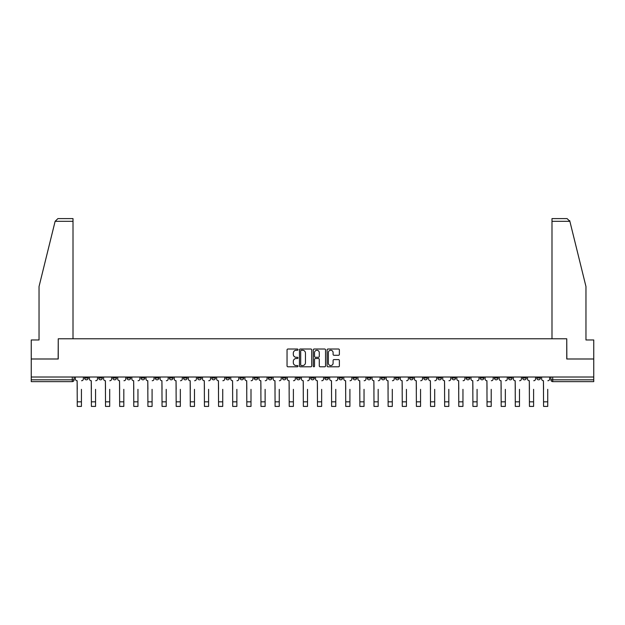 <?xml version="1.0" encoding="UTF-8"?>
<svg xmlns="http://www.w3.org/2000/svg" width="625" height="625" viewBox="0 0 625 625"><rect width="100%" height="100%" fill="white"/><g stroke="black" fill="none" stroke-linecap="round" stroke-linejoin="round"><path stroke-width="0.94" d="M298.008 349.633A0.625 0.625 0 0 0 297.383 349.016L287.938 349.016A0.891 0.891 0 0 0 287.047 349.898L287.047 365.906A0.891 0.891 0 0 0 287.938 366.797L297.383 366.797A0.625 0.625 0 0 0 298.008 366.172A0.625 0.625 0 0 0 297.383 365.547L296.164 365.547A2.844 2.844 0 0 1 293.32 362.703L293.32 361.367A2.844 2.844 0 0 1 296.164 358.523L297.383 358.523A0.625 0.625 0 0 0 298.008 357.906A0.625 0.625 0 0 0 297.383 357.281L296.164 357.281A2.844 2.844 0 0 1 293.32 354.438L293.32 353.102A2.844 2.844 0 0 1 296.164 350.258L297.383 350.258A0.625 0.625 0 0 0 298.008 349.633M466.125 377.016L466.125 378.016L469.75 378.016A1.812 1.812 0 0 1 467.938 379.82A1.812 1.812 0 0 1 466.125 378.016L466.125 377.016M451.992 377.016L451.992 378.016L455.617 378.016A1.812 1.812 0 0 1 453.805 379.82A1.812 1.812 0 0 1 451.992 378.016L451.992 377.016M367.211 377.016L367.211 378.016L370.836 378.016A1.812 1.812 0 0 1 369.023 379.82A1.812 1.812 0 0 1 367.211 378.016L367.211 377.016M353.078 377.016L353.078 378.016L356.703 378.016A1.812 1.812 0 0 1 354.891 379.82A1.812 1.812 0 0 1 353.078 378.016L353.078 377.016M338.953 377.016L338.953 378.016L342.57 378.016A1.812 1.812 0 0 1 340.758 379.82A1.812 1.812 0 0 1 338.953 378.016L338.953 377.016M310.688 377.016L310.688 378.016L314.312 378.016A1.812 1.812 0 0 1 312.5 379.82A1.812 1.812 0 0 1 310.688 378.016L310.688 377.016M282.43 378.016L282.43 377.016L282.43 378.016A1.812 1.812 0 0 0 284.242 379.82A1.812 1.812 0 0 1 282.43 378.016L286.047 378.016A1.812 1.812 0 0 1 284.242 379.82A1.812 1.812 0 0 0 286.047 378.016L286.047 377.016L286.047 378.016M268.297 378.016L268.297 377.016L268.297 378.016A1.812 1.812 0 0 0 270.109 379.82A1.812 1.812 0 0 1 268.297 378.016L271.922 378.016A1.812 1.812 0 0 1 270.109 379.82M254.164 378.016L254.164 377.016L254.164 378.016A1.812 1.812 0 0 0 255.977 379.82A1.812 1.812 0 0 1 254.164 378.016L257.789 378.016A1.812 1.812 0 0 1 255.977 379.82A1.812 1.812 0 0 0 257.789 378.016L257.789 377.016L257.789 378.016M240.039 377.016L240.039 378.016L243.656 378.016A1.812 1.812 0 0 1 241.852 379.82A1.812 1.812 0 0 1 240.039 378.016L240.039 377.016M225.906 377.016L225.906 378.016L229.531 378.016A1.812 1.812 0 0 1 227.719 379.82A1.812 1.812 0 0 1 225.906 378.016L225.906 377.016M211.773 377.016L211.773 378.016L215.398 378.016A1.812 1.812 0 0 1 213.586 379.82A1.812 1.812 0 0 1 211.773 378.016L211.773 377.016M197.648 378.016L197.648 377.016L197.648 378.016A1.812 1.812 0 0 0 199.453 379.82A1.812 1.812 0 0 1 197.648 378.016L201.266 378.016A1.812 1.812 0 0 1 199.453 379.82M169.383 378.016L169.383 377.016L169.383 378.016A1.812 1.812 0 0 0 171.195 379.82A1.812 1.812 0 0 1 169.383 378.016L173.008 378.016A1.812 1.812 0 0 1 171.195 379.82A1.812 1.812 0 0 0 173.008 378.016L173.008 377.016L173.008 378.016M155.25 378.016L155.25 377.016L155.25 378.016A1.812 1.812 0 0 0 157.062 379.82A1.812 1.812 0 0 1 155.25 378.016L158.875 378.016A1.812 1.812 0 0 1 157.062 379.82A1.812 1.812 0 0 0 158.875 378.016L158.875 377.016L158.875 378.016M141.125 378.016L141.125 377.016L141.125 378.016A1.812 1.812 0 0 0 142.938 379.82A1.812 1.812 0 0 1 141.125 378.016L144.75 378.016A1.812 1.812 0 0 1 142.938 379.82A1.812 1.812 0 0 0 144.75 378.016L144.75 377.016L144.75 378.016M126.992 378.016L126.992 377.016L126.992 378.016A1.812 1.812 0 0 0 128.805 379.82A1.812 1.812 0 0 1 126.992 378.016L130.617 378.016A1.812 1.812 0 0 1 128.805 379.82M112.859 378.016L112.859 377.016L112.859 378.016A1.812 1.812 0 0 0 114.672 379.82A1.812 1.812 0 0 1 112.859 378.016L116.484 378.016A1.812 1.812 0 0 1 114.672 379.82A1.812 1.812 0 0 0 116.484 378.016L116.484 377.016L116.484 378.016M98.734 378.016L98.734 377.016L98.734 378.016A1.812 1.812 0 0 0 100.547 379.82A1.812 1.812 0 0 1 98.734 378.016L102.352 378.016A1.812 1.812 0 0 1 100.547 379.82A1.812 1.812 0 0 0 102.352 378.016L102.352 377.016L102.352 378.016M338.484 355.281A0.891 0.891 0 0 0 339.375 354.391L339.375 349.898A0.891 0.891 0 0 0 338.484 349.016L327.992 349.016A0.891 0.891 0 0 0 327.102 349.898L327.102 365.906A0.891 0.891 0 0 0 327.992 366.797L338.484 366.797A0.891 0.891 0 0 0 339.375 365.906L339.375 360.484A0.891 0.891 0 0 0 338.484 359.594L333.992 359.594A0.891 0.891 0 0 0 333.102 360.484L333.102 363.172A2.375 2.375 0 0 1 330.727 365.547A2.375 2.375 0 0 1 328.352 363.172L328.352 352.633A2.375 2.375 0 0 1 330.727 350.258A2.375 2.375 0 0 1 333.102 352.633L333.102 354.391A0.891 0.891 0 0 0 333.992 355.281L338.484 355.281M55.125 221.312L57.922 218.594L73.008 218.594L73.008 221.312L55.125 221.312L39.039 286.523L39.039 339.969L31.25 339.969L31.25 358.992L58.242 358.992L58.242 338.789L566.758 338.789L566.758 358.992L593.75 358.992L593.75 377.016L31.25 377.016L31.25 379.82L74.094 379.82L74.094 377.016M31.25 358.992L31.25 377.016M311.719 349.898A0.891 0.891 0 0 0 310.836 349.016L300.344 349.016A0.891 0.891 0 0 0 299.453 349.898L299.453 365.906A0.891 0.891 0 0 0 300.344 366.797L310.836 366.797A0.891 0.891 0 0 0 311.719 365.906L311.719 349.898M314.164 349.016L324.656 349.016A0.891 0.891 0 0 1 325.547 349.898L325.547 365.906A0.891 0.891 0 0 1 324.656 366.797L320.172 366.797A0.891 0.891 0 0 1 319.281 365.906L319.281 359.414A0.891 0.891 0 0 0 318.391 358.523L315.414 358.523A0.891 0.891 0 0 0 314.523 359.414L314.523 366.172A0.625 0.625 0 0 1 313.898 366.797A0.625 0.625 0 0 1 313.281 366.172L313.281 349.898A0.891 0.891 0 0 1 314.164 349.016M550.906 377.016L550.906 379.82L593.75 379.82L593.75 381.633L552.719 381.633A1.812 1.812 0 0 1 550.906 379.82A1.812 1.812 0 0 0 552.719 381.633L552.719 377.016M593.75 377.016L593.75 379.82M74.094 379.82A1.812 1.812 0 0 1 72.281 381.633L31.25 381.633L31.25 379.82M540.398 377.016L540.398 378.016A1.812 1.812 0 0 1 538.586 379.82A1.812 1.812 0 0 1 536.773 378.016L540.398 378.016M536.773 377.016L536.773 378.016M526.266 377.016L526.266 378.016A1.812 1.812 0 0 1 524.453 379.82A1.812 1.812 0 0 1 522.648 378.016L526.266 378.016M522.648 377.016L522.648 378.016M512.141 377.016L512.141 378.016A1.812 1.812 0 0 1 510.328 379.82A1.812 1.812 0 0 1 508.516 378.016A1.812 1.812 0 0 0 510.328 379.82M508.516 377.016L508.516 378.016L512.141 378.016M498.008 377.016L498.008 378.016A1.812 1.812 0 0 1 496.195 379.82A1.812 1.812 0 0 1 494.383 378.016L498.008 378.016M494.383 377.016L494.383 378.016M483.875 377.016L483.875 378.016A1.812 1.812 0 0 1 482.062 379.82A1.812 1.812 0 0 1 480.25 378.016L483.875 378.016M480.25 377.016L480.25 378.016M469.75 377.016L469.75 378.016M455.617 377.016L455.617 378.016L455.617 377.016M441.484 377.016L441.484 378.016A1.812 1.812 0 0 1 439.672 379.82A1.812 1.812 0 0 1 437.859 378.016L441.484 378.016M437.859 377.016L437.859 378.016M427.352 377.016L427.352 378.016A1.812 1.812 0 0 1 425.547 379.82A1.812 1.812 0 0 1 423.734 378.016L427.352 378.016M423.734 377.016L423.734 378.016M413.227 377.016L413.227 378.016A1.812 1.812 0 0 1 411.414 379.82A1.812 1.812 0 0 1 409.602 378.016L413.227 378.016M409.602 377.016L409.602 378.016M399.094 377.016L399.094 378.016A1.812 1.812 0 0 1 397.281 379.82A1.812 1.812 0 0 1 395.469 378.016L399.094 378.016M395.469 377.016L395.469 378.016M384.961 377.016L384.961 378.016A1.812 1.812 0 0 1 383.148 379.82A1.812 1.812 0 0 1 381.344 378.016L384.961 378.016M381.344 377.016L381.344 378.016M370.836 377.016L370.836 378.016A1.812 1.812 0 0 1 369.023 379.82M356.703 377.016L356.703 378.016M342.57 378.016L342.57 377.016L342.57 378.016A1.812 1.812 0 0 1 340.758 379.82M328.445 377.016L328.445 378.016A1.812 1.812 0 0 1 326.633 379.82A1.812 1.812 0 0 1 324.82 378.016A1.812 1.812 0 0 0 326.633 379.82A1.812 1.812 0 0 0 328.445 378.016L324.82 378.016L324.82 377.016M314.312 378.016L314.312 377.016L314.312 378.016A1.812 1.812 0 0 1 312.5 379.82M300.18 377.016L300.18 378.016A1.812 1.812 0 0 1 298.367 379.82A1.812 1.812 0 0 1 296.555 378.016A1.812 1.812 0 0 0 298.367 379.82M296.555 377.016L296.555 378.016L300.18 378.016M271.922 377.016L271.922 378.016L271.922 377.016M243.656 378.016L243.656 377.016L243.656 378.016A1.812 1.812 0 0 1 241.852 379.82M229.531 378.016L229.531 377.016L229.531 378.016A1.812 1.812 0 0 1 227.719 379.82M215.398 378.016L215.398 377.016L215.398 378.016A1.812 1.812 0 0 1 213.586 379.82M201.266 377.016L201.266 378.016L201.266 377.016M187.141 378.016L187.141 377.016L187.141 378.016A1.812 1.812 0 0 1 185.328 379.82A1.812 1.812 0 0 1 183.516 378.016L187.141 378.016A1.812 1.812 0 0 1 185.328 379.82M183.516 377.016L183.516 378.016M130.617 377.016L130.617 378.016L130.617 377.016M88.227 377.016L88.227 378.016A1.812 1.812 0 0 1 86.414 379.82A1.812 1.812 0 0 1 84.602 378.016A1.812 1.812 0 0 0 86.414 379.82A1.812 1.812 0 0 0 88.227 378.016L88.227 377.016M84.602 377.016L84.602 378.016L88.227 378.016M301.32 350.258A0.625 0.625 0 0 0 300.695 350.883L300.695 364.93A0.625 0.625 0 0 0 301.32 365.547L302.609 365.547A2.844 2.844 0 0 0 305.453 362.703L305.453 353.102A2.844 2.844 0 0 0 302.609 350.258L301.32 350.258M319.281 352.68A2.375 2.375 0 0 0 316.898 350.305A2.375 2.375 0 0 0 314.523 352.68L314.523 356.391A0.891 0.891 0 0 0 315.414 357.281L318.391 357.281A0.891 0.891 0 0 0 319.281 356.391L319.281 352.68M75.32 378.914L75.32 377.016L75.32 378.914A1.812 1.812 0 0 0 77.125 380.727L77.266 389.336M77.125 380.727L77.266 406.406L81.43 406.406L81.43 389.336M83.375 378.914L83.375 377.016L83.375 378.914A1.812 1.812 0 0 1 81.57 380.727M81.43 406.406L77.266 406.406M89.445 378.914L89.445 377.016L89.445 378.914A1.812 1.812 0 0 0 91.258 380.727L91.398 389.336M91.258 380.727L91.398 406.406L95.562 406.406L95.562 389.336M97.508 378.914L97.508 377.016L97.508 378.914A1.812 1.812 0 0 1 95.695 380.727M103.578 378.914L103.578 377.016L103.578 378.914A1.812 1.812 0 0 0 105.391 380.727L105.523 389.336M105.391 380.727L105.523 406.406L109.695 406.406L109.695 389.336M111.641 378.914L111.641 377.016L111.641 378.914A1.812 1.812 0 0 1 109.828 380.727M73.008 338.789L73.008 221.312M58.148 358.992L58.242 338.789M593.75 358.992L593.75 339.969L585.961 339.969L585.961 286.523L569.711 220.656L569.875 221.312L567.078 218.594L551.992 218.594L551.992 338.789M566.852 358.992L566.758 338.789M95.562 406.406L91.398 406.406M109.695 406.406L105.523 406.406M117.711 378.914L117.711 377.016L117.711 378.914A1.812 1.812 0 0 0 119.523 380.727L119.656 389.336M119.523 380.727L119.656 406.406L123.82 406.406L123.82 389.336M125.773 378.914L125.773 377.016L125.773 378.914A1.812 1.812 0 0 1 123.961 380.727M131.836 378.914L131.836 377.016L131.836 378.914A1.812 1.812 0 0 0 133.648 380.727L133.789 389.336M133.648 380.727L133.789 406.406L137.953 406.406L137.953 389.336M139.898 378.914L139.898 377.016L139.898 378.914A1.812 1.812 0 0 1 138.086 380.727M145.969 378.914L145.969 377.016L145.969 378.914A1.812 1.812 0 0 0 147.781 380.727L147.914 389.336M147.781 380.727L147.914 406.406L152.086 406.406L152.086 389.336M154.031 378.914L154.031 377.016L154.031 378.914A1.812 1.812 0 0 1 152.219 380.727M123.82 406.406L119.656 406.406M137.953 406.406L133.789 406.406M152.086 406.406L147.914 406.406M160.102 378.914L160.102 377.016L160.102 378.914A1.812 1.812 0 0 0 161.914 380.727L162.047 389.336M161.914 380.727L162.047 406.406L166.211 406.406L166.211 389.336M168.164 378.914L168.164 377.016L168.164 378.914A1.812 1.812 0 0 1 166.352 380.727M166.211 406.406L162.047 406.406M174.227 378.914L174.227 377.016L174.227 378.914A1.812 1.812 0 0 0 176.039 380.727L176.18 389.336M176.039 380.727L176.18 406.406L180.344 406.406L180.344 389.336M182.289 378.914L182.289 377.016L182.289 378.914A1.812 1.812 0 0 1 180.477 380.727M180.344 406.406L176.18 406.406M188.359 378.914L188.359 377.016L188.359 378.914A1.812 1.812 0 0 0 190.172 380.727L190.305 389.336M190.172 380.727L190.305 406.406L194.477 406.406L194.477 389.336M196.422 378.914L196.422 377.016L196.422 378.914A1.812 1.812 0 0 1 194.609 380.727M194.477 406.406L190.305 406.406M202.492 378.914L202.492 377.016L202.492 378.914A1.812 1.812 0 0 0 204.305 380.727L204.438 389.336M204.305 380.727L204.438 406.406L208.602 406.406L208.602 389.336M210.555 378.914L210.555 377.016L210.555 378.914A1.812 1.812 0 0 1 208.742 380.727M208.602 406.406L204.438 406.406M216.625 378.914L216.625 377.016L216.625 378.914A1.812 1.812 0 0 0 218.43 380.727L218.57 389.336M218.43 380.727L218.57 406.406L222.734 406.406L222.734 389.336M224.68 378.914L224.68 377.016L224.68 378.914A1.812 1.812 0 0 1 222.875 380.727M230.75 378.914L230.75 377.016L230.75 378.914A1.812 1.812 0 0 0 232.562 380.727L232.703 389.336M232.562 380.727L232.703 406.406L236.867 406.406L236.867 389.336M238.812 378.914L238.812 377.016L238.812 378.914A1.812 1.812 0 0 1 237 380.727M244.883 378.914L244.883 377.016L244.883 378.914A1.812 1.812 0 0 0 246.695 380.727L246.828 389.336M246.695 380.727L246.828 406.406L251 406.406L251 389.336M252.945 378.914L252.945 377.016L252.945 378.914A1.812 1.812 0 0 1 251.133 380.727M259.016 378.914L259.016 377.016L259.016 378.914A1.812 1.812 0 0 0 260.828 380.727L260.961 389.336M260.828 380.727L260.961 406.406L265.125 406.406L265.125 389.336M267.078 378.914L267.078 377.016L267.078 378.914A1.812 1.812 0 0 1 265.266 380.727M273.141 378.914L273.141 377.016L273.141 378.914A1.812 1.812 0 0 0 274.953 380.727L275.094 389.336M274.953 380.727L275.094 406.406L279.258 406.406L279.258 389.336M281.203 378.914L281.203 377.016L281.203 378.914A1.812 1.812 0 0 1 279.391 380.727M287.273 378.914L287.273 377.016L287.273 378.914A1.812 1.812 0 0 0 289.086 380.727L289.219 389.336M289.086 380.727L289.219 406.406L293.391 406.406L293.391 389.336M295.336 378.914L295.336 377.016L295.336 378.914A1.812 1.812 0 0 1 293.523 380.727M222.734 406.406L218.57 406.406M236.867 406.406L232.703 406.406M251 406.406L246.828 406.406M265.125 406.406L260.961 406.406M279.258 406.406L275.094 406.406M293.391 406.406L289.219 406.406M301.406 378.914L301.406 377.016L301.406 378.914A1.812 1.812 0 0 0 303.219 380.727L303.352 389.336M303.219 380.727L303.352 406.406L307.516 406.406L307.516 389.336M309.469 378.914L309.469 377.016L309.469 378.914A1.812 1.812 0 0 1 307.656 380.727M307.516 406.406L303.352 406.406M315.531 378.914L315.531 377.016L315.531 378.914A1.812 1.812 0 0 0 317.344 380.727L317.484 389.336M317.344 380.727L317.484 406.406L321.648 406.406L321.648 389.336M323.594 378.914L323.594 377.016L323.594 378.914A1.812 1.812 0 0 1 321.781 380.727M321.648 406.406L317.484 406.406M329.664 378.914L329.664 377.016L329.664 378.914A1.812 1.812 0 0 0 331.477 380.727L331.609 389.336M331.477 380.727L331.609 406.406L335.781 406.406L335.781 389.336M337.727 378.914L337.727 377.016L337.727 378.914A1.812 1.812 0 0 1 335.914 380.727M335.781 406.406L331.609 406.406M343.797 378.914L343.797 377.016L343.797 378.914A1.812 1.812 0 0 0 345.609 380.727L345.742 389.336M345.609 380.727L345.742 406.406L349.906 406.406L349.906 389.336M351.859 378.914L351.859 377.016L351.859 378.914A1.812 1.812 0 0 1 350.047 380.727M349.906 406.406L345.742 406.406M357.922 378.914L357.922 377.016L357.922 378.914A1.812 1.812 0 0 0 359.734 380.727L359.875 389.336M359.734 380.727L359.875 406.406L364.039 406.406L364.039 389.336M365.984 378.914L365.984 377.016L365.984 378.914A1.812 1.812 0 0 1 364.172 380.727M364.039 406.406L359.875 406.406M372.055 378.914L372.055 377.016L372.055 378.914A1.812 1.812 0 0 0 373.867 380.727L374 389.336M373.867 380.727L374 406.406L378.172 406.406L378.172 389.336M380.117 378.914L380.117 377.016L380.117 378.914A1.812 1.812 0 0 1 378.305 380.727M378.172 406.406L374 406.406M386.188 378.914L386.188 377.016L386.188 378.914A1.812 1.812 0 0 0 388 380.727L388.133 389.336M388 380.727L388.133 406.406L392.297 406.406L392.297 389.336M394.25 378.914L394.25 377.016L394.25 378.914A1.812 1.812 0 0 1 392.438 380.727M392.297 406.406L388.133 406.406M400.32 378.914L400.32 377.016L400.32 378.914A1.812 1.812 0 0 0 402.125 380.727L402.266 389.336M402.125 380.727L402.266 406.406L406.43 406.406L406.43 389.336M408.375 378.914L408.375 377.016L408.375 378.914A1.812 1.812 0 0 1 406.57 380.727M406.43 406.406L402.266 406.406M414.445 378.914L414.445 377.016L414.445 378.914A1.812 1.812 0 0 0 416.258 380.727L416.398 389.336M416.258 380.727L416.398 406.406L420.563 406.406L420.563 389.336M422.508 378.914L422.508 377.016L422.508 378.914A1.812 1.812 0 0 1 420.695 380.727M420.563 406.406L416.398 406.406M428.578 378.914L428.578 377.016L428.578 378.914A1.812 1.812 0 0 0 430.391 380.727L430.523 389.336M430.391 380.727L430.523 406.406L434.695 406.406L434.695 389.336M436.641 378.914L436.641 377.016L436.641 378.914A1.812 1.812 0 0 1 434.828 380.727M434.695 406.406L430.523 406.406M442.711 378.914L442.711 377.016L442.711 378.914A1.812 1.812 0 0 0 444.523 380.727L444.656 389.336M444.523 380.727L444.656 406.406L448.82 406.406L448.82 389.336M450.773 378.914L450.773 377.016L450.773 378.914A1.812 1.812 0 0 1 448.961 380.727M448.82 406.406L444.656 406.406M456.836 378.914L456.836 377.016L456.836 378.914A1.812 1.812 0 0 0 458.648 380.727L458.789 389.336M458.648 380.727L458.789 406.406L462.953 406.406L462.953 389.336M464.898 378.914L464.898 377.016L464.898 378.914A1.812 1.812 0 0 1 463.086 380.727M462.953 406.406L458.789 406.406M470.969 378.914L470.969 377.016L470.969 378.914A1.812 1.812 0 0 0 472.781 380.727L472.914 389.336M472.781 380.727L472.914 406.406L477.086 406.406L477.086 389.336M479.031 378.914L479.031 377.016L479.031 378.914A1.812 1.812 0 0 1 477.219 380.727M477.086 406.406L472.914 406.406M485.102 378.914L485.102 377.016L485.102 378.914A1.812 1.812 0 0 0 486.914 380.727L487.047 389.336M486.914 380.727L487.047 406.406L491.211 406.406L491.211 389.336M493.164 378.914L493.164 377.016L493.164 378.914A1.812 1.812 0 0 1 491.352 380.727M491.211 406.406L487.047 406.406M499.227 378.914L499.227 377.016L499.227 378.914A1.812 1.812 0 0 0 501.039 380.727L501.18 389.336M501.039 380.727L501.18 406.406L505.344 406.406L505.344 389.336M507.289 378.914L507.289 377.016L507.289 378.914A1.812 1.812 0 0 1 505.477 380.727M505.344 406.406L501.18 406.406M513.359 378.914L513.359 377.016L513.359 378.914A1.812 1.812 0 0 0 515.172 380.727L515.305 389.336M515.172 380.727L515.305 406.406L519.477 406.406L519.477 389.336M521.422 378.914L521.422 377.016L521.422 378.914A1.812 1.812 0 0 1 519.609 380.727M519.477 406.406L515.305 406.406M527.492 378.914L527.492 377.016L527.492 378.914A1.812 1.812 0 0 0 529.305 380.727L529.438 389.336M529.305 380.727L529.438 406.406L533.602 406.406L533.602 389.336M535.555 378.914L535.555 377.016L535.555 378.914A1.812 1.812 0 0 1 533.742 380.727M533.602 406.406L529.438 406.406M541.625 378.914L541.625 377.016L541.625 378.914A1.812 1.812 0 0 0 543.43 380.727L543.57 389.336M543.43 380.727L543.57 406.406L547.734 406.406L547.734 389.336M549.68 378.914L549.68 377.016L549.68 378.914A1.812 1.812 0 0 1 547.875 380.727M547.734 406.406L543.57 406.406M72.281 377.016L72.281 381.633M81.43 401.836L77.266 401.836M569.875 221.312L551.992 221.312M95.562 401.836L91.398 401.836M109.695 401.836L105.523 401.836M123.82 401.836L119.656 401.836M137.953 401.836L133.789 401.836M152.086 401.836L147.914 401.836M166.211 401.836L162.047 401.836M180.344 401.836L176.18 401.836M194.477 401.836L190.305 401.836M208.602 401.836L204.438 401.836M222.734 401.836L218.57 401.836M236.867 401.836L232.703 401.836M251 401.836L246.828 401.836M265.125 401.836L260.961 401.836M279.258 401.836L275.094 401.836M293.391 401.836L289.219 401.836M307.516 401.836L303.352 401.836M321.648 401.836L317.484 401.836M335.781 401.836L331.609 401.836M349.906 401.836L345.742 401.836M364.039 401.836L359.875 401.836M378.172 401.836L374 401.836M392.297 401.836L388.133 401.836M406.43 401.836L402.266 401.836M420.563 401.836L416.398 401.836M434.695 401.836L430.523 401.836M448.82 401.836L444.656 401.836M462.953 401.836L458.789 401.836M477.086 401.836L472.914 401.836M491.211 401.836L487.047 401.836M505.344 401.836L501.18 401.836M519.477 401.836L515.305 401.836M533.602 401.836L529.438 401.836M547.734 401.836L543.57 401.836"/></g></svg>
